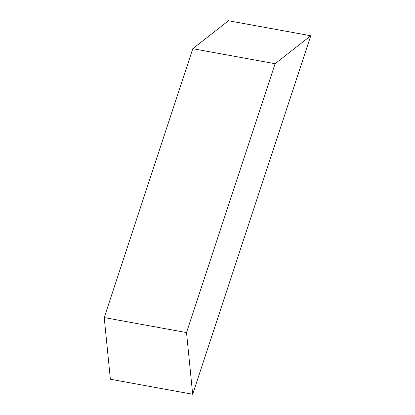 <?xml version="1.0" encoding="UTF-8"?>
<svg xmlns="http://www.w3.org/2000/svg" width="415" height="415" viewBox="0 0 415 415"><rect width="100%" height="100%" fill="white"/><g stroke="black" fill="none" stroke-linecap="round" stroke-linejoin="round"><path stroke-width="0.62" d="M192.674 394.25L310.778 35.757L275.098 63.708L186.517 332.576L192.674 394.25L186.517 332.576L104.222 317.568L110.38 379.243L192.674 394.25L110.38 379.243L104.222 317.568L192.799 48.7L228.483 20.75L310.778 35.757L192.674 394.25M228.483 20.75L192.799 48.7L275.098 63.708L310.778 35.757L228.483 20.75M192.799 48.7L104.222 317.568L186.517 332.576L275.098 63.708L192.799 48.7"/></g></svg>
